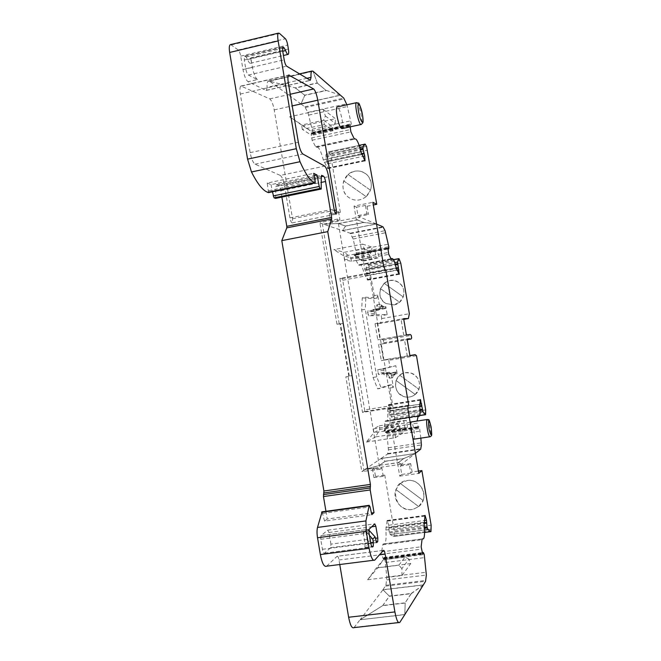 <?xml version="1.0" encoding="UTF-8"?>
<svg xmlns="http://www.w3.org/2000/svg" width="661" height="661" viewBox="0 0 661 661"><rect width="100%" height="100%" fill="white"/><g stroke="black" fill="none" stroke-linecap="round" stroke-linejoin="round"><path stroke-width="0.5" stroke-dasharray="3.31 2.48" d="M403.764 335.358L401.004 319.098L377.282 323.246L380.025 339.432L403.772 335.358L401.02 319.098L403.631 318.635M377.282 323.246L380.034 339.424L377.77 339.812L382.182 339.3L383.306 340.151L383.744 342.729L382.95 343.827L407.201 339.696M407.308 356.279L404.549 340.01L380.802 344.05L383.545 360.245L407.325 356.279L404.565 340.002L407.176 339.556M382.95 343.827L378.555 344.439L380.819 344.05L383.562 360.245L381.29 360.625L387.329 359.311L388.784 360.319L416.48 355.701M343.737 180.94L366.153 196.623L370.49 190.211L348.025 174.537L343.745 180.94C341.968 186.856 343.133 191.987 347.248 196.342C353.354 201.324 359.658 201.423 366.161 196.623L343.745 180.94M348.033 174.545L370.499 190.211C372.193 184.75 371.284 179.858 367.756 175.562C361.559 169.811 354.99 169.472 348.033 174.545L348.033 174.545M395.922 489.545L418.661 506.599L423.065 500.476L400.293 483.431L395.931 489.537C391.626 499.989 402.789 512.44 413.579 509.127L418.669 506.59L395.931 489.537M400.293 483.422L423.073 500.468C427.064 490.735 417.694 478.853 407.366 480.473L400.293 483.422M366.177 196.631C372.44 189.922 372.969 182.899 367.772 175.57C364.186 171.786 359.815 170.34 354.676 171.232C343.58 173.05 338.911 188.955 347.265 196.35C353.371 201.332 359.675 201.431 366.177 196.631M418.686 506.574C430.022 498.477 421.189 478.134 407.374 480.464L407.036 480.506C387.627 482.637 394.939 514.622 413.588 509.119L418.686 506.574M380.488 288.617L399.55 302.234L403.235 296.913L384.148 283.296L380.496 288.617C378.77 294.913 380.562 299.879 385.892 303.498L393.906 304.895L399.558 302.234L380.496 288.617M384.157 283.296L403.243 296.913C404.92 291.113 403.441 286.345 398.806 282.611C393.774 279.52 388.891 279.752 384.157 283.296L384.157 283.296M396.055 380.496L415.191 394.468L418.9 389.222L399.731 375.258L396.055 380.496C394.229 388.899 397.393 394.386 405.548 396.98C409.134 397.542 412.348 396.699 415.199 394.468L396.055 380.496M399.731 375.258L418.9 389.213C420.751 381.521 418.049 376.126 410.795 373.035C406.722 371.945 403.036 372.68 399.731 375.258L399.731 375.258M415.191 394.468L415.199 394.468C422.743 388.808 419.975 375.365 410.803 373.035L405.408 372.68C392.287 374.192 392.436 395.295 405.565 396.972C409.142 397.534 412.365 396.699 415.207 394.46M393.915 304.895C404.226 303.564 407.614 288.237 398.814 282.619C385.735 272.753 371.515 295.872 385.908 303.498L393.915 304.895M381.05 458.552L415.24 453.529L403.797 458.627L385.305 461.328L381.042 458.486L385.289 461.254L379.455 465.385L364.889 469.475L381.042 458.486L415.224 453.463L403.788 458.552L398.451 462.617L401.582 464.146L415.405 453.322M379.439 465.311L398.434 462.543L403.772 458.478L385.28 461.188L379.439 465.311L398.459 462.692L401.599 464.22L364.897 469.55L379.464 465.46M338.606 223.633L357.378 219.939L363.831 222.542L345.546 226.128L338.597 223.558L345.529 226.054L342.53 230.631L376.34 224.029L363.814 222.468L357.37 219.865L359.749 216.982L323.485 224.145L338.581 223.484L357.353 219.791L359.749 216.982L359.634 216.304L368.507 214.552L366.888 213.825L365.467 205.439L367.095 206.232L368.507 214.552M345.546 226.128L342.522 230.565L376.332 223.955L363.806 222.393L345.521 225.979M338.581 223.484L323.493 224.219L350.165 233.201L353.164 239.001L356.419 253.807L388.899 247.635M323.485 224.145L332.607 222.418L330.74 221.757L339.936 219.939L337.647 219.08L322.072 222.162L319.907 223.013L323.493 224.219M331.211 214.156L340.349 212.338L338.531 211.603L329.327 213.437L331.211 214.156L332.607 222.418M376.332 223.955L359.758 217.064M375.506 476.457L384.76 475.127L383.256 476.284L373.944 477.622L375.506 476.457L374.101 468.137L364.889 469.475L361.84 471.549L345.852 376.82L352.09 375.564L345.852 376.82M317.288 82.873L312.984 71.223L317.288 82.873L295.31 87.863L269.506 81.163L312.868 71.198M269.506 81.163L313 71.314M340.349 95.077L326.154 90.35L304.845 95.151L300.962 103.959L269.514 81.204L295.318 87.913L304.878 95.358L326.187 90.565L317.321 83.096L295.351 88.087M295.31 87.863L304.853 95.192L300.978 104.041L340.44 95.225M300.953 103.917L340.415 95.101M326.154 90.35L340.423 95.143M404.805 614.581L405.193 603.039L382.653 605.666L360.179 619.745L404.681 614.656M360.179 619.745L404.78 614.507M423.28 585.043L411.266 593.677L389.436 596.263L382.934 589.802L360.171 619.696L382.653 605.625L389.395 596.048L411.225 593.462L405.152 602.815L382.62 605.443M382.653 605.666L389.428 596.222L382.926 589.719L423.321 584.869M405.193 603.039L404.796 614.598M382.942 589.843L423.346 584.993M423.337 584.952L411.225 593.462M411.266 593.677L405.152 602.815M317.321 83.096L326.187 90.565M401.582 464.146L401.714 464.906L400.326 465.997L401.756 474.424L399.731 476.118L388.99 412.679L389.04 408.506L391.667 407.275L391.676 405.639L369.615 275.273L369.036 273.704L366.194 273.175L364.715 269.176L354.04 206.083L372.87 202.324M408.705 405.168L362.509 412.423L339.878 278.364L385.776 269.845M399.731 476.118L418.81 473.392M373.068 377.439L377.646 388.866L381.281 388.28L376.737 376.836L373.068 377.439L361.65 309.926L362.253 297.855L365.872 297.202L376.96 298.061L373.515 298.689L374.291 295.599L377.72 294.98L379.877 307.72L379.397 309.604L376.869 304.779L376.382 309.505L373.002 309.455L372.771 311.1L367.706 311.009L367.648 312.364L368.507 315.743L381.232 315.685L381.719 318.577L380.472 323.419L403.747 319.354M361.65 309.926L365.31 309.274L365.872 297.202M383.587 306.539L379.992 304.217L382.661 307.183L384.504 307.249L383.587 306.539L378.282 307.481M393.973 373.986L393.518 374.911L388.172 375.787L387.172 373.829L384.049 374.729L383.289 373.217L378.456 374.564L377.629 369.838L395.823 365.715L397.178 373.696L395.964 372.027L395.724 373.465L393.973 373.986L393.237 372.837L390.205 373.721L389.453 372.201L384.76 373.531L383.917 370.218L383.934 368.797L395.823 365.715M393.518 374.911L392.601 377.72L395.724 373.465M383.934 368.797L377.629 369.838L383.958 368.788M397.178 373.696L391.221 374.68L389.982 373.011L389.494 378.224L388.172 375.787M382.661 307.183L382.331 308.464L379.1 308.381L378.918 310.009L373.952 309.91L374.787 314.628L387.172 314.636L385.817 306.663L385.355 308.547L384.504 307.249M385.817 306.663L379.877 307.72M387.172 314.636L381.232 315.685M362.253 297.855L373.515 298.689M376.737 376.836L365.31 309.274M391.221 374.68L393.378 387.445L391.626 384.677L388.156 385.231L377.646 388.866M391.626 384.677L381.281 388.28M393.378 387.445L389.932 387.999L388.156 385.231M376.96 298.061L377.72 294.98M343.29 323.469L336.978 324.212L343.29 323.469L352.09 375.564M348.859 376.382L339.952 323.584M349.281 375.952L340.531 324.08M363.236 532.733L365.087 543.714L364.946 547.366L368.549 543.681L367.425 541.359L365.591 530.494L363.236 532.733L366.64 532.279L368.879 530.122M366.64 532.279L369.441 535.41M362.509 412.423L364.591 411.53L364.641 409.894L391.676 405.639M339.878 278.364L342.134 278.686L342.745 280.247L364.641 409.894M389.932 387.999L394.609 417.835L393.923 419.471L391.229 416.62L390.37 414.265L389.99 408.87L388.635 404.557L387.594 411.398C388.073 416.917 387.8 420.239 386.768 421.354L385.305 420.966L385.107 421.404L384.264 428.179L417.24 423.131L417.074 421.057M420.85 438.136L419.652 428.559L418.834 426.56L418.57 427.584L418.231 426.94L417.24 423.131M381.042 458.486L387.511 454.082L388.453 449.86L386.908 433.533L386.016 431.559L385.685 432.591L385.305 431.955L384.264 428.179M374.291 295.599L368.896 265.953L367.797 264.45L366.07 267.961L367.632 280.115L364.318 273.861C362.633 267.358 361.08 264.276 359.65 264.623L359.13 265.292L358.642 264.937L356.056 260.508L355.345 254.824L355.444 254.13L356.262 255.022L356.419 253.807M300.978 104.041L304.779 106.793L307.902 112.395L312.843 132.192L312.686 134.381L311.438 132.927L311.323 133.613L312.099 140.223L315.619 146.668L316.677 147.081C318.742 146.775 320.957 151.039 323.312 159.871L327.773 168.654L327.649 163.738L326.774 160.962L361.451 153.666M340.349 212.338L331.136 157.847L330.021 154.112L328.459 151.865L325.997 154.567L325.84 157.194L326.774 160.962M350.156 126.854L350.132 124.532L351.231 126.036L351.305 123.847L346.934 104.785M384.76 475.127L394.047 530.089L394.22 533.981L393.659 536.492L390.188 534.526L389.164 532.022L388.726 525.239L387.123 520.471L385.834 530.056C386.437 537.484 386.016 542.094 384.57 543.871L383.124 543.97L382.818 544.747L381.579 551.861L381.785 554.191L421.388 549.151M382.926 589.719L385.941 585.282L386.834 577.086L384.975 559.462L383.942 557.421L383.471 559.074L383.033 558.462L381.785 554.191M412.109 471.987L410.688 463.601L409.374 464.683L410.803 473.127L412.109 471.987L418.413 471.078M354.04 206.083L356.535 207.224L357.948 215.593L366.888 213.825M357.948 215.593L359.634 216.304M356.535 207.224L365.467 205.439M367.095 206.232L373.325 204.984M401.756 474.424L410.803 473.127M257.426 79.576C255.377 77.915 253.7 73.842 252.411 67.372L250.808 57.854C251.271 60.862 251.155 62.655 250.453 63.241C249.66 63.506 248.718 62.274 247.627 59.531L246.123 56.953L244.562 56.102L244.289 60.002L245.76 68.769C246.429 72.082 247.297 74.172 248.379 75.04L257.426 79.576L248.082 81.733L266.053 90.367L266.523 90.375L267.077 87.392L306.919 78.287M330.921 544.127L328.963 532.477L327.749 530.163L320.998 535.658L320.742 539.277L322.419 549.291C323.006 552.232 323.7 553.53 324.518 553.174L330.69 547.68L330.921 544.127L375.291 538.327M324.518 553.174L372.184 547.019L324.518 553.174M280.272 175.429C282.024 176.727 283.445 180.189 284.536 185.807L289.939 217.907C290.625 221.253 291.418 222.906 292.311 222.856L292.55 218.741L274.224 109.916C273.067 104.008 271.564 100.323 269.729 98.877L240.91 86.029C239.827 86.913 239.629 89.582 240.307 94.036L250.147 152.65C251.378 158.863 253.023 162.705 255.072 164.176L280.272 175.429L324.691 166.126M269.531 81.295L268.234 81.08C267.292 81.724 266.904 83.823 267.077 87.392M230.656 44.568L238.241 49.98C239.299 51.029 240.125 53.087 240.728 56.144L242.984 69.57C244.281 76.032 245.983 80.08 248.082 81.733M268.589 192.574L267.168 183.047L313.702 173.347M267.168 183.047L271.027 184.609L314.14 175.644M271.027 184.609L272.415 191.806M275.637 198.358L275.868 186.567L321.229 177.173M281.875 197.102L280.801 190.74C280.247 187.881 279.52 186.138 278.628 185.51L276.348 184.733L275.868 186.567M326.633 566.18L337.052 556.322L383.38 550.398M339.762 564.519L339.002 560.007C338.457 557.215 337.812 555.984 337.069 556.306L383.405 550.373M354.007 627.628L360.162 619.605M387.329 359.311L409.886 355.544M383.744 342.729L411.679 337.961M383.306 340.151L411.241 335.375M382.182 339.3L410.233 334.491M381.719 318.577L409.357 313.719M339.209 323.716L322.072 222.162M336.978 324.212L319.907 223.013M329.327 213.437L330.74 221.757M338.531 211.603L339.936 219.939M325.956 511.292L327.253 519.009L371.408 513.002M327.253 519.009L324.551 521.091L371.779 514.679M324.551 521.091L322.081 511.821M342.043 128.606C342.869 127.68 342.894 124.747 342.109 119.798C340.679 112.411 339.093 108.115 337.358 106.908M400.326 465.997L409.374 464.683M401.714 464.906L410.688 463.601M373.944 477.622L372.523 469.244L381.843 467.889L379.918 469.285L337.647 219.08M383.256 476.284L381.843 467.889M374.101 468.137L372.523 469.244M365.591 530.494L368.888 530.056M379.918 469.285L361.84 471.549M364.161 471.574L348.116 376.506M380.472 323.419L375.035 323.642L377.77 339.812M378.555 344.439L381.29 360.625M388.784 360.319L389.866 366.698M407.325 356.279L409.936 355.841M403.772 335.358L406.391 334.912M375.035 323.642L377.299 323.246M410.398 423.767L410.944 431.534L412.877 438.408M413.926 439.168C414.678 437.937 414.662 434.764 413.885 429.642C413.075 425.23 412.208 422.668 411.266 421.949M371.523 259.525L370.325 252.452L377.58 250.511L378.786 257.633L361.988 260.798L363.228 261.087L371.523 259.525L378.786 257.633M370.325 252.452L355.139 255.328L363.228 261.087M377.58 250.511L353.858 255.014L355.139 255.328M361.988 260.798L353.858 255.014M403.739 420.619L406.375 420.479L407.589 427.634L404.945 427.75L403.739 420.619L398.897 421.214L390.535 422.503L384.785 430.658L400.103 428.32L398.897 421.214M404.945 427.75L400.103 428.32M406.375 420.479L389.445 423.081L390.535 422.503M407.589 427.634L383.669 431.286L389.445 423.081M383.669 431.286L384.785 430.658M375.547 436.888L366.334 442.085L373.928 432.658L379.91 429.427L398.376 426.601L401.764 428.485L403.4 432.666L375.547 436.888L379.91 429.427L379.298 425.808L373.3 428.939L392.254 426.031L397.757 422.974L379.298 425.808M373.3 428.939L373.928 432.658L392.89 429.766L395.41 432.277L395.319 437.714L366.334 442.085M395.319 437.714L403.4 432.666M401.764 428.485L395.41 432.277M397.757 422.974L398.376 426.601L392.89 429.766L392.254 426.031M402.004 575.541L401.896 568.559L408.969 559.132L410.712 563.602L402.004 575.541L367.623 579.747L377.844 567.7L383.281 559.834L405.077 557.083L398.798 565.213L376.307 568.014L383.281 559.834M410.712 563.602L377.844 567.7M408.969 559.132L405.077 557.083M367.623 579.747L376.307 568.014M401.896 568.559L398.798 565.213M362.559 244.124L371.961 247.016L344.356 252.279L333.838 249.627L362.559 244.124L364.434 249.288L362.897 252.535L369.193 254.245L350.884 257.716L344.356 252.279M364.434 249.288L371.771 251.395L369.193 254.245L369.805 257.856L351.495 261.31L344.72 259.806L363.525 256.253L369.805 257.856M371.771 251.395L371.961 247.016M351.495 261.31L350.884 257.716L344.092 256.104L333.838 249.627M344.72 259.806L344.092 256.104L362.897 252.535L363.525 256.253M323.212 109.362L335.458 118.707L303.283 125.747L289.601 116.799L323.212 109.362L325.402 116.014L323.593 120.219L301.581 125.036L289.601 116.799M325.402 116.014L335.259 123.351L332.268 126.491L310.918 131.134L303.283 125.747M335.259 123.351L335.458 118.707M302.317 129.399L301.581 125.036L310.918 131.134L311.628 135.356L302.317 129.399L324.336 124.599L332.979 130.729L311.628 135.356M332.979 130.729L332.268 126.491L323.593 120.219L324.336 124.599M408.035 405.499L389.081 408.473M408.019 409.713L388.99 412.679M385.016 269.688L366.194 273.175M383.603 265.656L364.715 269.176M383.917 370.218L377.613 371.259M384.264 372.25L377.952 373.291M384.76 373.531L378.456 374.564M389.453 372.201L383.289 373.217M389.825 372.961L383.669 373.977M390.205 373.721L384.049 374.729M393.237 372.837L387.172 373.829M396.402 372.341L390.428 373.316M385.528 308.158L379.579 309.216M374.787 314.628L368.507 315.743M374.283 313.273L367.987 314.388M373.936 311.24L367.648 312.364M373.986 309.893L367.706 311.009M378.918 310.009L372.771 311.1M379.026 309.183L372.887 310.273M379.133 308.365L373.002 309.455M382.331 308.464L376.291 309.538M381.934 306.473L376.596 307.423M384.091 426.312L417.05 421.255M385.305 431.955L418.231 426.94M385.768 432.41L418.636 427.403M385.875 431.881L418.719 426.874M386.677 432.666L419.429 427.684M390.064 411.142L419.694 406.507M390.164 410.646L419.652 406.036M389.99 408.87L419.661 404.218M389.007 405.201L420.264 400.269M388.561 404.722L420.355 399.707M390.37 414.265L419.95 409.655M355.915 254.758L387.999 248.668M355.643 254.278L387.99 248.139M355.345 254.824L387.999 248.635M355.601 258.682L388.313 252.502M356.056 260.508L388.742 254.345M366.772 273.48L396.22 268.019M366.029 270.423L395.435 264.945M367.029 273.927L396.336 268.49M367.45 275.662L396.988 270.2M367.714 279.413L398.806 273.687M367.458 279.983L399.054 274.166M327.121 161.598L361.716 154.327M327.649 163.738L362.699 156.384M327.881 167.96L364.583 160.293M327.492 168.415L364.748 160.64M325.84 157.194L360.452 149.882M312.893 133.183L351.371 124.846M312.132 133.894L350.743 125.532M311.761 133.2L350.404 124.822M311.323 133.613L350.049 125.218M311.529 137.959L350.338 129.581M312.099 140.223L350.884 131.869M381.579 551.861L421.148 546.804M383.033 558.462L422.561 553.472M383.595 558.752L422.676 553.811M383.727 557.983L422.462 553.083M384.694 558.487L423.974 553.521M388.726 525.239L424.329 520.504M388.924 527.445L424.073 522.785M387.544 521.099L424.858 516.101M387.015 520.752L424.916 515.671M389.164 532.022L424.387 527.387M388.808 528.147L424.065 523.479M364.575 411.547L391.651 407.292M248.379 75.04L286.618 66.166M245.76 68.769L284.18 59.804M244.289 60.002L282.693 50.963M245.107 56.202L282.635 47.344M246.123 56.953L282.47 48.377M247.627 59.531L282.743 51.269M250.808 57.854L288.386 49.005M330.69 547.68L375.985 541.789M322.419 549.291L370.722 543.012M364.946 547.366L371.755 546.49M368.549 543.681L376.481 542.656L368.541 543.689M255.072 164.176L302.862 154.005M250.147 152.65L298.342 142.264M240.307 94.036L288.361 83.063M241.744 86.029L288.419 75.296M269.729 98.877L290.245 94.242M289.939 217.907L334.078 209.074M284.536 185.807L328.608 176.685M312.364 129.168L350.817 120.798M312.843 132.192L351.305 123.847M308.844 115.047L347.43 106.528M307.902 112.395L346.562 103.835M305.308 107.503L344.224 98.844M304.779 106.793L343.753 98.109M266.053 90.367L310.273 80.287M242.984 69.57L252.411 67.372M240.728 56.144L287.709 45.031M238.241 49.98L285.42 38.759M231.449 44.898L279.471 33.405M268.647 190.723L315.173 181.106M275.802 197.622L321.469 188.269M276.703 184.716L321.519 175.413M278.628 185.51L321.238 176.677M280.801 190.74L321.345 182.378M326.708 566.113L374.828 560.041M339.002 560.007L379.422 554.86M354.263 627.347L399.971 622.183M385.941 585.282L425.767 580.474M385.669 586.109L425.56 581.292M386.817 579.887L426.362 575.07M386.834 577.086L426.304 572.252M385.528 562.511L424.792 557.587M384.975 559.462L424.238 554.513M382.818 544.747L422.007 539.682M383.413 543.953L422.222 538.93M385.834 530.056L424.164 524.991M385.85 527.395L424.106 522.322M390.188 534.526L424.536 530.023M389.436 532.973L424.453 528.37M330.021 154.112L366.516 146.387M331.136 157.847L367.566 150.163M329.153 152.484L365.74 144.726M328.41 151.906L359.121 145.395L328.459 151.865M325.997 154.567L359.766 147.42M325.79 156.227L360.204 148.948M324.204 162.391L361.79 154.492M323.312 159.871L360.964 151.931M316.445 147.279L354.544 139.132M315.619 146.668L354.056 138.446M387.743 453.57L420.867 448.679M387.511 454.082L420.693 449.183L387.528 454.074M388.453 449.86L421.396 444.969M388.47 447.737L421.354 442.837M387.371 436.086L420.115 431.129M386.908 433.533L419.652 428.559M385.107 421.404L417.802 416.356M385.603 421.04L417.868 416.058M387.594 411.398L419.685 406.375M387.602 409.357L419.644 404.334M391.229 416.62L420.016 412.15M390.593 415.116L419.991 410.539M393.923 419.471L419.661 415.488M394.361 419.124L425.709 414.273M394.609 417.835L425.882 412.993M394.468 414.761L425.684 409.911M368.896 265.953L399.946 260.145M369.78 268.92L400.773 263.144M368.243 264.788L399.351 258.963M367.706 264.565L393.469 259.74M366.07 267.961L394.7 262.624M365.963 269.556L395.187 264.111M365.004 275.794L396.84 269.903M364.318 273.861L396.203 267.945M359.229 265.152L391.279 259.145M358.642 264.937L391.089 258.848M355.957 250.379L388.412 244.19M356.362 252.923L388.825 246.751M353.164 239.001L385.718 232.713M352.453 236.985L385.057 230.672M350.545 233.63L383.33 227.26M350.165 233.201L382.992 226.822M393.402 536.509L424.577 532.436L393.659 536.492M393.931 535.765L431.195 530.899M394.22 533.981L431.393 529.106M394.047 530.089L431.137 525.189M328.963 532.477L371.722 526.784M327.749 530.163L374.746 523.876M321.006 535.65L369.144 529.263L320.998 535.658M320.742 539.277L369.02 532.906M274.224 109.916L292.212 105.9M292.55 218.741L334.342 210.396M322.808 513.374L370.086 506.888M342.134 278.686L369.036 273.704M342.745 280.247L369.615 275.273M365.087 543.714L370.714 542.987M367.425 541.359L375.622 540.293M395.08 374.432L389.767 375.308M427.477 419.471C428.345 420.214 429.179 422.792 429.981 427.196C430.774 432.335 430.832 435.516 430.154 436.739L429.815 436.789M356.692 102.637C358.295 103.901 359.807 108.239 361.228 115.625C362.013 120.591 362.038 123.533 361.294 124.442L360.989 124.508M375.068 251.337L376.266 258.434M407.994 405.524L389.04 408.506M385.355 308.547L379.397 309.604M373.952 309.91L367.673 311.025M378.951 309.992L372.812 311.083M379.1 308.381L372.969 309.472M382.422 308.431L376.382 309.505M379.992 304.217L376.869 304.779M385.685 432.591L418.57 427.584M386.016 431.559L418.834 426.56M388.635 404.557L420.413 399.541M356.262 255.022L388.024 248.99M355.444 254.13L388.057 247.933M367.632 280.115L399.17 274.307M327.773 168.654L364.946 160.896M312.686 134.381L351.231 126.036M311.438 132.927L350.132 124.532M383.471 559.074L422.858 554.1M383.942 557.421L422.313 552.563M387.123 520.471L424.998 515.39M364.591 411.53L391.667 407.275M244.562 56.102L282.842 47.055M250.453 63.241L283.453 55.499M240.91 86.029L288.667 75.04M268.234 81.08L299.549 73.883M266.523 90.375L310.463 80.361M276.348 184.733L321.585 175.339M373.49 560.264L374.77 560.107M398.633 622.596L399.765 622.464M383.124 543.97L422.247 538.913M384.57 543.871L422.172 539.012M422.586 538.955L423.47 538.847M316.677 147.081L354.403 139.017M316.388 147.32L354.61 139.157M385.305 420.966L417.959 415.918M386.768 421.354L417.769 416.562M418.702 416.422L419.223 416.339M394.179 419.537L419.628 415.612M367.797 264.45L393.419 259.649M359.65 264.623L391.031 258.732M359.13 265.292L391.411 259.236M292.311 222.856L336.028 214.156M392.601 377.72L389.494 378.224M395.964 372.027L389.982 373.011"/><path stroke-width="0.99" d="M312.868 71.198L311.885 71.049C311.1 71.661 310.827 73.759 311.067 77.337L310.273 80.287L286.618 66.166C285.651 65.257 284.833 63.142 284.18 59.804L282.693 50.963L282.842 47.055L284.238 47.964L285.618 50.591C286.643 53.376 287.502 54.64 288.188 54.392C288.791 53.83 288.857 52.037 288.386 49.005L287.709 45.031C287.122 41.949 286.353 39.858 285.42 38.759L279.471 33.405L278.455 33.133C277.562 33.926 277.455 36.52 278.141 40.932L296.31 148.7L299.995 161.705C305.332 173.603 310.108 180.585 314.33 182.659L315.148 182.981L315.173 181.106L313.702 173.347L317.04 175.041L314.14 175.644M312.975 71.173L343.753 98.109L346.934 104.785M404.805 614.639L399.765 622.464C398.054 623.472 396.435 619.96 394.906 611.921L385.148 554.133C384.611 551.324 384.024 550.068 383.405 550.373L374.77 560.107C372.73 561.172 370.838 557.231 369.102 548.283L366.235 531.312L365.938 520.918L369.218 505.335L370.086 506.888L371.779 514.679L374.019 512.647L370.193 489.958L370.408 484.406L327.749 231.639L331.665 218.965L331.615 217.419L325.551 181.511C325.005 178.627 324.336 176.859 323.56 176.19L321.585 175.339L321.229 177.173L321.205 189.029L319.998 188.468L319.205 186.468L317.04 175.041M404.796 614.598L423.28 585.043M423.337 584.952L425.56 581.292L426.362 575.07L424.238 554.513L423.304 552.439L422.949 554.092L422.561 553.472L421.148 546.804L422.007 539.682L422.247 538.913L423.47 538.847C424.651 537.079 424.883 532.469 424.164 524.991L424.998 515.39L426.485 520.215L427.047 527.032L427.989 529.568L430.98 531.618L431.137 525.189L421.883 470.582L418.81 473.392L408.019 409.713L407.994 405.524L408.705 405.168L385.776 269.845L385.016 269.688L383.603 265.656L372.87 202.324L376.745 204.307L373.325 204.984M369.441 535.41L372.779 539.136L373.366 542.64L373.25 546.3L372.614 546.969C371.928 547.308 371.3 545.994 370.722 543.012L369.02 532.906L369.144 529.263L374.746 523.876L375.845 526.239L377.828 537.988L377.728 541.566L376.729 542.623L375.035 536.823L368.879 530.122M375.035 536.823L372.779 539.136M417.868 416.058L419.223 416.339C420.082 415.248 420.239 411.927 419.685 406.375L420.413 399.541L422.949 411.696L425.56 414.695L425.684 409.911L416.48 355.701L415.191 354.66L409.936 355.841L407.176 339.556L411.01 339.043L411.679 337.961L411.241 335.375L410.233 334.491L406.391 334.912L403.631 318.635L408.382 318.544L409.357 313.719L400.773 263.144L398.955 258.608L397.567 262.087L399.211 274.298L396.203 267.945C394.584 261.384 393.171 258.253 391.948 258.558L391.51 259.219L391.089 258.848L388.742 254.345L387.999 248.635L388.057 247.933L388.792 248.85L388.825 246.751L385.057 230.672L382.992 226.822L376.563 224.12M350.156 126.854L350.884 131.869L354.056 138.446L354.965 138.901C356.717 138.661 358.716 143.007 360.964 151.931L364.996 160.887L364.756 155.955L363.046 149.336L363.104 146.709L365.128 144.081L366.516 146.387L376.745 204.307M418.413 471.078L421.883 470.582M298.342 142.264C299.557 148.543 301.069 152.46 302.862 154.005L324.691 166.126C326.22 167.489 327.526 171.009 328.608 176.685L334.078 209.074C334.763 212.462 335.482 214.139 336.234 214.114L336.333 210L317.776 100.191C316.627 94.217 315.247 90.474 313.636 88.954L288.667 75.04C287.766 75.891 287.659 78.56 288.361 83.063L298.342 142.264M230.656 44.568L230.259 44.667C229.193 45.493 228.995 48.088 229.656 52.459L278.141 40.932M268.589 192.574L267.606 192.31C262.731 190.401 257.352 183.618 251.486 171.967L247.569 159.144L229.656 52.459M272.415 191.806L274.075 197.887L275.637 198.358M281.875 197.102L286.791 226.318L331.615 217.419M327.749 231.639L281.801 240.629L286.791 227.855L286.791 226.318M322.081 511.821L317.503 527.437C316.867 530.097 316.875 533.543 317.528 537.757L320.354 554.562C322.114 563.42 324.204 567.287 326.633 566.18L373.49 560.264M339.762 564.519L348.636 617.25C350.181 625.207 351.974 628.669 354.007 627.628L398.633 622.596M415.405 453.322L420.702 449.174L421.396 444.969L420.85 438.136M417.074 421.057L418.215 416M409.886 355.544L415.191 354.66M407.201 339.696L411.01 339.043M403.747 319.354L408.382 318.544M281.801 240.629L323.907 491.007L370.408 484.406M325.956 511.292L323.469 496.535L323.907 491.007M371.408 513.002L374.019 512.647M337.358 106.908L337.036 106.975C336.201 107.867 336.176 110.808 336.961 115.782C338.639 124.103 340.332 128.374 342.043 128.606L360.989 124.508M412.877 438.408L413.926 439.168L429.815 436.789M411.266 421.949L410.398 423.767M419.694 406.507L421.809 406.176M419.652 406.036L421.883 405.689M419.661 404.218L421.685 403.896M420.264 400.269L420.743 400.194M419.95 409.655L422.148 409.316M387.999 248.668L388.486 248.577M396.22 268.019L398.302 267.631M395.435 264.945L397.583 264.549M396.336 268.49L398.533 268.085M396.988 270.2L398.947 269.837M398.806 273.687L399.269 273.604M361.716 154.327L364.244 153.79M362.699 156.384L364.756 155.955M364.583 160.293L365.07 160.193M361.451 153.666L363.938 153.137M360.452 149.882L363.046 149.336M422.462 553.083L423.139 553.001M424.329 520.504L426.485 520.215M424.073 522.785L426.717 522.43M424.858 516.101L425.37 516.034M424.387 527.387L427.047 527.032M424.065 523.479L426.634 523.14M282.635 47.344L283.329 47.179M282.47 48.377L284.238 47.964M282.743 51.269L285.618 50.591M375.291 538.327L377.828 537.988M375.985 541.789L377.728 541.566M371.755 546.49L373.25 546.3M288.419 75.296L289.378 75.073M290.245 94.242L313.636 88.954M306.919 78.287L311.067 77.337M247.569 159.144L296.31 148.7M251.486 171.967L299.995 161.705M267.606 192.31L314.33 182.659M268.407 192.607L315.016 182.99M273.208 195.92L319.205 186.468M274.075 197.887L319.998 188.468M275.472 198.391L321.205 189.029M321.238 176.677L323.56 176.19M321.345 182.378L325.551 181.511M286.791 227.855L331.665 218.965M320.354 554.562L369.102 548.283M379.422 554.86L385.148 554.133M348.636 617.25L394.906 611.921M424.536 530.023L427.989 529.568M424.453 528.37L427.303 527.999M365.128 144.081L359.113 145.362L365.087 144.131M359.766 147.42L363.104 146.709M360.204 148.948L362.972 148.361M420.016 412.15L422.949 411.696M419.991 410.539L422.362 410.167M419.661 415.488L425.329 414.612M393.469 259.74L398.88 258.732M394.7 262.624L397.567 262.087M395.187 264.111L397.509 263.681M430.79 531.642L424.577 532.452L430.765 531.626M371.722 526.784L375.845 526.239M292.212 105.9L317.776 100.191M334.342 210.396L336.333 210M323.915 492.941L370.474 486.347M323.46 494.593L370.127 488M323.469 496.535L370.193 489.958M321.634 512.267L369.053 505.748M317.503 527.437L365.938 520.918M317.528 537.757L366.235 531.312M370.714 542.987L373.366 542.64M410.902 422.007L427.13 419.512C428.857 421.371 428.154 415.182 431.17 427.122C431.939 436.681 432.104 435.252 430.154 436.739C428.584 438.78 425.395 420.644 427.13 419.512L427.477 419.471M431.154 427.138C431.98 436.847 431.236 437.359 428.923 428.692C428.113 418.975 428.857 418.454 431.154 427.138M337.036 106.975L356.386 102.703L358.254 103.083C358.997 102.389 360.419 106.371 362.534 115.006C363.591 123.293 362.765 122.12 362.831 122.756L361.294 124.442C359.229 126.705 354.032 103.794 356.386 102.703L356.692 102.637M362.501 114.948C364.467 126.358 360.468 123.095 358.502 111.478C356.535 99.852 360.609 103.612 362.501 114.948M388.024 248.99L388.718 248.858M422.313 552.563L423.304 552.439M283.453 55.499L287.948 54.45M299.549 73.883L311.885 71.049M230.259 44.667L278.455 33.133M268.556 192.599L315.057 183.006M275.612 198.383L321.238 189.038M422.172 539.012L422.586 538.955M354.403 139.017L354.965 138.901M417.769 416.562L418.702 416.422M419.628 415.612L425.444 414.711M393.419 259.649L398.955 258.608M391.031 258.732L391.948 258.558M321.849 511.854L369.218 505.335"/></g></svg>
